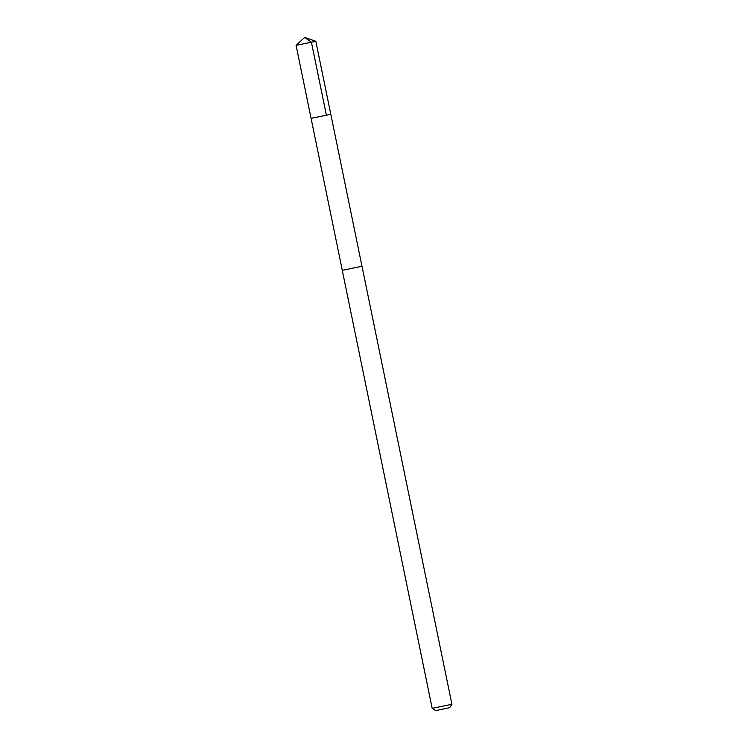 <?xml version="1.0" encoding="UTF-8"?>
<svg xmlns="http://www.w3.org/2000/svg" width="748" height="748" viewBox="0 0 748 748"><rect width="100%" height="100%" fill="white"/><g stroke="black" fill="none" stroke-linecap="round" stroke-linejoin="round"><path stroke-width="0.56" stroke-dasharray="3.74 2.81" d="M296.086 45.357L315.824 41.299M343.388 270.159L361.985 266.297L343.388 270.159M330.803 114.304L311.084 118.352M342.275 270.346L361.985 266.288M432.176 708.337L451.914 704.289"/><path stroke-width="1.12" d="M312.168 118.175L330.803 114.304L312.168 118.175M315.824 41.299L296.086 45.357L311.084 118.352L330.803 114.304L315.824 41.299L304.735 37.4L296.086 45.357M360.91 266.475L342.275 270.346L432.176 708.337L451.914 704.289L362.004 266.288L360.91 266.475M448.875 707.851L435.617 710.6L448.875 707.851M326.38 115.136L311.402 42.14L304.735 37.4M361.985 266.288L330.803 114.304M342.294 270.337L311.084 118.352M449.651 707.72L451.914 704.289M435.617 710.6L432.176 708.337"/></g></svg>

